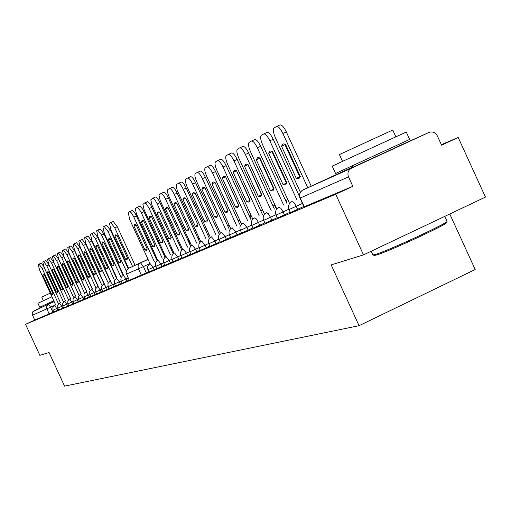 <?xml version="1.0" encoding="UTF-8"?>
<svg xmlns="http://www.w3.org/2000/svg" width="511" height="511" viewBox="0 0 511 511"><rect width="100%" height="100%" fill="white"/><g stroke="black" fill="none" stroke-linecap="round" stroke-linejoin="round"><path stroke-width="0.77" d="M156.896 268.684L162.064 266.352L160.984 264.008L155.702 266.403L156.775 268.748M265.209 223.128L271.833 220.164L270.504 217.264L263.663 220.356L264.992 223.25M277.416 218.025L284.448 214.856L283.088 211.893L276.061 215.067L277.416 218.025M253.29 228.142L259.748 225.249L258.445 222.413L251.782 225.421L253.079 228.257M241.863 232.946L248.161 230.129L246.883 227.344L240.394 230.282L241.665 233.054M230.895 237.564L237.047 234.805L235.795 232.077L229.465 234.945L230.71 237.66M220.362 241.99L226.373 239.295L225.147 236.625L218.964 239.423L220.19 242.086M210.238 246.251L216.115 243.613L214.907 240.994L208.878 243.728L210.078 246.334M200.504 250.345L206.246 247.765L205.064 245.197L199.169 247.867L200.35 250.428M191.127 254.286L196.748 251.763L195.585 249.24L189.824 251.853L190.98 254.363M182.101 258.081L187.594 255.609L186.458 253.137L180.824 255.692L181.961 258.157M173.395 261.741L178.78 259.32L177.662 256.892L172.15 259.39L173.267 261.811M164.996 265.273L170.272 262.903L169.173 260.514L163.782 262.961L164.874 265.343M290.408 212.563L297.638 209.306L296.246 206.278L289.022 209.542L290.408 212.563M149.065 271.973L154.137 269.693L153.076 267.387L147.896 269.731L148.957 272.031M58.708 309.979L62.629 308.19L61.78 306.351L57.8 308.165L58.65 310.005M63.69 307.884L67.676 306.07L66.813 304.205L62.77 306.044L63.626 307.909M73.935 303.393L68.806 305.725M74.076 303.515L78.189 301.643L77.308 299.727L73.124 301.631L74.012 303.547M79.499 301.241L83.676 299.337L82.776 297.389L78.528 299.325L79.422 301.266M90.664 296.342L85.069 298.884M90.817 296.482L95.142 294.515L94.216 292.509L89.821 294.508L90.741 296.508M96.739 293.991L101.133 291.992L100.194 289.961L95.723 291.992L96.656 294.023M102.839 291.43L107.31 289.392L106.358 287.329L101.804 289.398L102.749 291.462M109.124 288.785L113.678 286.716L112.707 284.614L108.07 286.722L109.035 288.817M122.123 283.081L115.607 286.045M129.142 280.117L122.308 283.228M58.58 309.864L53.859 312.01M393.368 148.656L353.069 167.174M54.14 301.554L47.517 304.575L49.088 303.841L48.737 303.087M363.506 254.874L331.185 264.909L359.067 325.692L64.571 386.137L49.056 352.501L39.877 355.349L25.55 324.3L335.727 194.263L363.506 254.874L485.45 197.086L458.201 137.485L441.351 144.67M449.776 213.988L475.192 269.54L359.067 325.692M303.809 206.45L297.638 209.306M290.229 212.18L284.448 214.856M173.152 261.568L170.272 262.903M181.846 257.902L178.78 259.32M190.859 254.101L187.594 255.609M200.223 250.154L196.748 251.763M209.944 246.053L206.246 247.765M220.056 241.786L216.115 243.613M230.57 237.353L226.373 239.295M241.518 232.735L237.047 234.805M252.926 227.919L248.161 230.129M264.826 222.898L259.748 225.249M277.249 217.66L271.833 220.164M164.766 265.107L162.064 266.352M156.673 268.518L154.137 269.693M458.201 137.485L441.587 145.188L437.327 135.875C435.442 132.528 432.766 131.34 429.297 132.311L351.485 168.17C348.176 170.137 347.186 173.05 348.528 176.895L299.995 198.134L303.988 206.853L352.846 186.323L348.528 176.895M352.846 186.323L335.727 194.263M53.738 311.902L34.722 320.065L32.25 314.501L32.27 312.975L32.94 311.614L49.075 303.815M115.435 285.905L113.678 286.716M108.952 288.632L107.31 289.392M102.673 291.283L101.133 291.992M96.579 293.851L95.142 294.515M84.928 298.763L83.676 299.337M79.352 301.107L78.189 301.643M68.678 305.61L67.676 306.07M63.562 307.763L62.629 308.19M34.722 320.065L25.55 324.3M148.854 271.807L129.238 280.322L126.102 272.663L126.517 270.281L128.12 268.518L148.069 259.441M58.42 303.719L42.209 268.556L39.06 264.136L38.216 264.628L39.602 270.019L55.712 304.965M52.959 293.595L44.176 274.554L43.167 274.196L42.822 275.288L51.566 294.253L52.607 294.643L52.959 293.595L51.566 294.253M43.722 266.391L41.167 263.178L39.092 264.123M44.221 274.65L42.822 275.288M53.776 300.768L39.724 307.207L37.91 303.266L51.943 296.789M43.435 300.711L41.768 297.095L50.263 293.148M446.601 222.572L446.569 222.662C446.959 224.623 386.712 252.383 376.16 255.098L374.308 255.455L374.902 254.606C385.696 251.821 447.47 223.358 447.055 221.372L444.845 216.325M371.203 251.227L372.889 254.9L374.908 254.612M332.207 166.126L406.277 132.042L409.656 139.426L335.574 173.478L332.207 166.126M342.517 161.329L339.438 154.603L340.741 153.945L392.755 130.037L395.846 136.788M63.294 301.586L46.865 265.944L43.665 261.466L42.79 261.971L44.182 267.445L60.515 302.863M57.749 291.327L48.852 272.031L47.817 271.673L47.453 272.785L56.319 292.005L57.385 292.394L57.749 291.327L56.319 292.005M48.801 264.551L45.798 260.501L43.697 261.453M48.896 272.127L47.453 272.785M68.321 299.382L51.662 263.248L48.404 258.719L47.51 259.237L48.909 264.794L65.465 300.698M62.687 288.99L53.668 269.425L52.614 269.067L52.237 270.198L61.218 289.686L62.31 290.069L62.687 288.99L61.218 289.686M102.941 281.159L103.797 283.024M70.473 298.392L53.827 262.264L50.563 257.736L48.436 258.707M53.712 269.527L52.237 270.198M73.488 297.121L56.6 260.482L53.285 255.89L52.358 256.426L53.764 262.066L70.55 298.475M58.618 266.748L57.539 266.391L57.143 267.547L66.251 287.297L67.375 287.687L67.765 286.582L58.618 266.748M75.666 296.112L58.784 259.486L55.469 254.9L53.316 255.877M67.765 286.607L66.251 287.297M58.669 266.851L57.143 267.547M78.796 294.79L61.671 257.633L58.292 252.99L57.347 253.539L58.759 259.269L75.775 296.188M63.709 263.995L62.604 263.638L62.195 264.813L71.431 284.851L72.575 285.234L72.984 284.11L63.709 263.995M81.013 293.774L63.888 256.624L60.515 251.98L58.331 252.971M72.984 284.135L71.431 284.851M63.76 264.098L62.195 264.813M84.264 292.401L66.89 254.702L63.447 250L62.476 250.562L63.894 256.381L81.153 293.831M68.953 261.159L67.816 260.802L67.388 262.002L76.759 282.328L77.934 282.711L78.355 281.567L68.953 261.159M115.358 275.646L115.71 275.486L115.358 275.653M86.506 291.366L69.138 253.68L65.702 248.978L63.492 249.981M78.355 281.593L76.759 282.328M68.998 261.268L67.388 262.002M89.885 289.935L72.262 251.687L68.761 246.922L67.759 247.503L69.177 253.418L86.685 291.411M74.344 258.247L73.182 257.889L72.734 259.115L82.233 279.734L83.44 280.117L83.881 278.949L74.344 258.247M121.905 272.721L122.314 272.529M122.321 272.555L121.912 272.733M92.159 288.887L74.542 250.645L71.035 245.887L68.8 246.909M83.881 278.974L82.233 279.734M74.395 258.355L72.734 259.115M95.678 287.399L77.793 248.582L74.229 243.753L73.188 244.354L74.619 250.364L92.382 288.919M79.895 255.245L78.7 254.887L78.24 256.139L87.879 277.058L89.112 277.447L89.572 276.259L79.895 255.245M97.984 286.332L80.106 247.528L76.535 242.706L74.261 243.741M89.572 276.279L87.879 277.058M79.946 255.359L78.24 256.139M101.644 284.787L83.491 245.382L79.844 240.496L78.79 241.115L80.221 247.222L98.246 286.352M85.612 252.153L84.385 251.802L83.906 253.073L93.685 274.311L94.957 274.694L95.436 273.481L85.612 252.153M103.982 283.707L85.835 244.315L82.194 239.429L79.895 240.477M95.436 273.506L93.685 274.311M85.663 252.274L83.906 253.073M107.789 282.091L89.361 242.086L85.656 237.13L84.551 237.768L85.995 243.977L104.289 283.707M91.501 248.966L90.249 248.614L89.744 249.917L99.677 271.475L100.974 271.858L101.472 270.619L91.501 248.966M110.159 280.999L91.744 241.007L88.033 236.056L85.695 237.117M101.472 270.645L99.677 271.475M91.558 249.087L89.744 249.917M114.125 279.313L95.416 238.688L91.635 233.668L90.498 234.325L91.942 240.636L110.517 280.98M97.575 245.682L96.292 245.331L95.761 246.66L105.847 268.55L107.182 268.933L107.7 267.675L97.575 245.682M116.534 278.208L97.831 237.589L94.043 232.575L91.68 233.648M107.7 267.7L105.847 268.55M97.633 245.81L95.761 246.66M120.666 276.451L101.663 235.181L97.805 230.091L96.63 230.774L98.074 237.193L116.942 278.169M103.842 242.291L102.519 241.946L101.97 243.306L112.209 265.535L113.583 265.918L114.125 264.628L103.842 242.291M123.106 275.327L104.11 234.07L100.245 228.985L97.844 230.071M114.125 264.66L112.209 265.535M103.899 242.425L101.97 243.306M126.211 270.887L108.108 231.566L104.167 226.405L102.954 227.108L104.404 233.642L123.573 275.269M110.306 238.797L108.952 238.452L108.377 239.838L118.776 262.43L120.187 262.807L120.756 261.491L110.306 238.797M128.127 268.511L110.593 230.435L106.646 225.281L104.212 226.386M120.749 261.523L118.776 262.43M110.37 238.931L108.377 239.838M132.541 266.455L114.764 227.829L110.74 222.598L109.488 223.32L110.938 229.976L128.574 268.281M116.981 235.188L115.588 234.849L114.988 236.267L125.553 259.218L127.009 259.594L127.597 258.253L116.981 235.188M135.057 265.292L117.287 226.68L113.257 221.455L110.785 222.572M127.597 258.285L125.553 259.218M117.045 235.328L114.988 236.267M154.36 261.689L133.524 216.421L131.091 212.55L129.583 211.675L128.216 212.467L129.673 219.462L150.023 263.695M136.124 224.834L134.623 224.501L133.946 226.009L144.99 250.013L146.561 250.384L147.225 248.959L136.124 224.834M190.054 242.367L189.166 242.763L190.047 242.355M190.252 245.133L189.166 242.763M156.986 260.476L135.466 213.911L132.598 210.468L129.641 211.65M147.219 248.991L144.99 250.013M136.194 224.987L133.946 226.009M162.243 258.24L141.042 212.186L138.558 208.252L137.012 207.37L135.281 208.82L136.443 213.892L157.758 260.316M143.674 220.752L142.122 220.426L141.419 221.972L152.655 246.385L154.271 246.756L154.961 245.293L143.674 220.752M198.127 238.758L199.245 238.247L198.134 238.765M164.912 257.007L143.016 209.631L140.084 206.144L137.069 207.345M154.954 245.331L152.655 246.385M143.744 220.912L141.419 221.972M170.399 254.663L148.829 207.798L146.293 203.806L144.683 202.918L142.908 204.406L144.07 209.58L165.756 256.829M151.486 216.53L149.889 216.204L149.155 217.788L160.582 242.636L162.249 243L162.971 241.499L151.486 216.53M207.575 234.536L208.795 233.974M208.807 234.012L207.581 234.555M173.108 253.418L150.828 205.205L147.832 201.666L144.76 202.886M162.964 241.537L160.582 242.636M151.563 216.696L149.155 217.788M178.844 250.965L157.241 203.985C155.325 200.076 153.798 198.179 152.668 198.294L150.802 199.839L151.971 205.115L174.047 253.213M159.579 212.154L157.931 211.835L157.158 213.457L168.79 238.746L170.508 239.103L171.268 237.57L159.579 212.154M218.721 229.554L217.386 230.154M218.734 229.586L217.399 230.18M181.603 249.694L160.007 202.726C158.091 198.824 156.564 196.927 155.427 197.048L152.732 198.268M171.262 237.609L168.79 238.746M159.656 212.327L157.158 213.457M187.607 247.132L165.609 199.284C163.654 195.311 162.096 193.388 160.92 193.509L158.985 195.106L160.16 200.484L182.631 249.477M167.966 207.619L166.267 207.306L165.462 208.973L177.298 234.715L179.074 235.073L179.866 233.501L167.966 207.619M229.037 224.955L227.587 225.6M229.056 224.987L227.599 225.632M190.411 245.836L168.419 198.013C166.471 194.033 164.906 192.11 163.724 192.245L160.991 193.484M179.859 233.54L177.298 234.715M168.049 207.798L165.462 208.973M196.69 243.153L174.283 194.416C172.296 190.367 170.693 188.412 169.48 188.553L167.844 189.498C167.027 190.494 167.512 193.062 169.294 197.214L191.542 245.606M176.659 202.912L174.909 202.612L174.066 204.317L186.119 230.538L187.952 230.889L188.783 229.279L176.659 202.912M239.774 220.164L238.196 220.873M240.777 222.809L239.614 220.279L238.209 220.905M199.539 241.831L177.145 193.12C175.158 189.07 173.555 187.115 172.335 187.262L169.556 188.521M188.776 229.318L186.119 230.538M176.749 203.097L174.066 204.317M206.112 239.02L183.289 189.357C181.264 185.238 179.623 183.251 178.365 183.404L176.665 184.382C175.816 185.41 176.295 188.035 178.109 192.27L200.785 241.594M185.691 198.032L183.883 197.738L182.989 199.488L195.272 226.207L197.163 226.552L198.038 224.897L185.691 198.032M250.978 218.318L249.796 215.744L250.965 215.201L249.24 215.949M249.796 215.744L249.259 215.981M209.018 237.679L186.202 188.042C184.177 183.915 182.529 181.935 181.271 182.088L178.441 183.366M198.032 224.936L195.272 226.207M185.78 198.223L182.989 199.488M215.904 234.734L192.647 184.107C190.577 179.904 188.891 177.885 187.588 178.052L185.825 179.074C184.937 180.134 185.416 182.817 187.262 187.128L210.385 237.443M195.061 192.96L193.196 192.673L192.264 194.48L204.777 221.704L206.731 222.042L207.645 220.343L195.061 192.96M260.763 210.851L262.616 209.995L260.751 210.819M218.861 233.367L195.611 182.766C193.541 178.563 191.855 176.55 190.546 176.717L187.671 178.02M207.638 220.388L204.777 221.704M195.157 193.164L192.264 194.48M226.086 230.276L202.369 178.652C200.255 174.366 198.53 172.316 197.176 172.501L195.349 173.561C194.416 174.647 194.895 177.394 196.773 181.788L220.362 233.131M204.809 187.69L202.873 187.416L201.896 189.268L214.652 217.028L216.677 217.36L217.635 215.616L204.809 187.69M272.759 205.486L274.318 204.77L272.753 205.467M274.318 204.77L275.544 207.447M229.094 228.883L205.39 177.285C203.276 172.999 201.545 170.955 200.191 171.134L197.265 172.463M204.892 187.882L217.629 215.642M217.629 215.661L214.652 217.028M204.892 187.907L201.896 189.268M236.67 225.638L212.48 172.974C210.328 168.604 208.552 166.522 207.153 166.72L205.243 167.825C204.272 168.949 204.745 171.753 206.661 176.238L230.742 228.653M214.939 182.216L212.94 181.948L211.912 183.851L224.917 212.167L227.018 212.487L228.021 210.698L214.939 182.216M285.79 199.654L285.279 199.884L285.79 199.654L287.041 202.388M239.736 224.22L215.559 171.581C213.406 167.212 211.624 165.13 210.219 165.334L207.242 166.682M214.99 182.312L227.963 210.768L224.917 212.167M214.965 182.465L211.912 183.851M247.688 220.809L223.007 167.065C220.809 162.607 218.983 160.486 217.533 160.703L215.546 161.853C214.531 163.015 214.997 165.883 216.951 170.463L241.543 224.01M225.492 176.512L223.416 176.25L222.336 178.218L235.603 207.108L237.781 207.415L238.835 205.575L225.492 176.512M250.812 219.366L226.143 165.641C223.946 161.189 222.113 159.074 220.656 159.291L217.629 160.658M225.498 176.525L238.707 205.684L235.603 207.108M225.44 176.806L222.336 178.218M259.173 215.783L233.981 160.908C231.732 156.36 229.854 154.201 228.347 154.437L226.271 155.638C225.21 156.839 225.677 159.777 227.663 164.453L252.798 219.187M236.478 170.565L234.332 170.323L233.188 172.348L246.73 201.839L248.991 202.139L250.103 200.242L236.478 170.565M262.354 214.313L237.174 159.458C234.926 154.916 233.048 152.763 231.528 153L228.449 154.392M236.433 170.546L249.892 200.389L246.73 201.839M236.357 170.904L233.188 172.348M271.143 210.538L245.414 154.482C243.121 149.844 241.186 147.647 239.621 147.903L237.455 149.155C236.344 150.394 236.804 153.402 238.835 158.18L264.532 214.166M247.937 164.37L245.708 164.14L244.507 166.228L258.33 196.345L260.68 196.633L261.849 194.678L247.937 164.37M274.388 209.037L248.678 153.013C246.379 148.369 244.443 146.178 242.866 146.433L239.729 147.858M247.835 164.318L261.555 194.863L258.33 196.345M247.739 164.759L244.507 166.228M283.637 205.064L257.352 147.781C255.008 143.042 253.015 140.812 251.38 141.087L249.125 142.39C247.963 143.674 248.41 146.759 250.479 151.639L276.783 208.954M259.895 157.905L257.576 157.688L256.311 159.841L270.434 190.616L272.874 190.884L274.1 188.872L259.895 157.905M286.952 203.538L260.68 146.28C258.33 141.541 256.337 139.311 254.695 139.592L251.501 141.036M259.735 157.829L259.607 158.346L273.724 189.102L270.434 190.616M259.607 158.346L256.311 159.841M296.693 199.347L269.827 140.781C267.425 135.939 265.369 133.665 263.67 133.965L261.313 135.326C260.093 136.661 260.533 139.822 262.648 144.811L289.584 203.525M272.382 151.154L269.974 150.949L268.639 153.172L283.068 184.631L285.611 184.886L286.907 182.81L272.382 151.154M299.51 196.569L273.219 139.248C270.817 134.406 268.76 132.138 267.055 132.438L263.797 133.908M272.159 151.052L272.005 151.652L286.428 183.091L283.068 184.631M286.786 183.257L286.428 183.091M272.005 151.652L268.639 153.172M307.763 187.748L282.87 133.46C280.405 128.51 278.291 126.191 276.515 126.517L274.049 127.948C272.765 129.328 273.2 132.573 275.359 137.676L300.385 192.251M285.438 144.089L282.934 143.91L281.529 146.203L296.278 178.371L298.929 178.614L300.289 176.474L285.438 144.089M311.218 186.157L286.332 131.895C283.873 126.945 281.753 124.633 279.971 124.959L276.655 126.46M285.151 143.961L284.959 144.651L299.702 176.8L296.278 178.371M300.142 176.998L299.702 176.8M284.959 144.651L281.529 146.203M73.067 301.496L67.874 303.866L68.742 305.757M89.757 294.368L84.091 296.948L84.998 298.922M121.145 280.948L114.541 283.963L115.524 286.09M128.146 277.952L121.222 281.114L122.212 283.279M57.749 308.044L52.965 310.228L53.802 312.036M302.416 203.423L296.246 206.278L293.953 202.599L291.96 201.532C288.804 203.41 287.827 206.08 289.022 209.542M288.881 209.21L283.088 211.893L280.858 208.29L278.942 207.236C275.851 209.069 274.892 211.682 276.061 215.067M172.06 259.179L169.173 260.514L166.12 256.643L164.785 257.557L163.635 259.326L163.367 261.421L163.782 262.961M180.734 255.474L177.662 256.892L174.532 252.958L173.178 253.884L172.003 255.692L171.728 257.825L172.15 259.39M189.728 251.623L186.458 253.137L183.251 249.138L181.871 250.083L180.677 251.923L180.396 254.095L180.824 255.692M199.066 247.631L195.585 249.24L192.296 245.178L190.89 246.142L189.677 248.014L189.389 250.23L189.824 251.853M208.769 243.485L205.064 245.197L201.685 241.064L199.865 242.47L199.015 243.958L198.722 246.213L199.169 247.867M218.855 239.167L214.907 240.994L211.413 236.804L209.983 237.794L208.718 239.742L208.399 241.454L208.878 243.728M229.35 234.683L225.147 236.625L221.557 232.364C218.772 234.012 217.91 236.363 218.964 239.423M240.272 230.007L235.795 232.077L232.109 227.746C229.267 229.426 228.385 231.828 229.465 234.945M251.661 225.134L246.883 227.344L243.089 222.937C240.196 224.655 239.295 227.101 240.394 230.282M263.535 220.056L258.445 222.413L256.324 218.951L254.535 217.922C251.578 219.679 250.665 222.176 251.782 225.421M275.927 214.754L270.504 217.264L268.326 213.732L266.474 212.691C263.459 214.486 262.52 217.041 263.663 220.356M163.692 262.756L160.984 264.008L158.001 260.195L156.334 261.479L155.561 262.833L155.293 264.896L155.702 266.403M155.619 266.212L153.076 267.387L150.138 263.638L148.522 264.89L147.762 266.225L147.5 268.249L147.896 269.731M428.965 132.451L393.298 148.516M352.954 166.925L303.049 189.92L351.485 168.17M34.135 310.694L54.172 301.631M55.68 304.888L32.493 315.23M52.946 312.266L50.621 307.22L48.526 304.23L46.852 305.859L46.501 307.801L49.139 314.003M127.028 281.095L126.032 278.929L123.343 275.372L122.135 276.202L121.088 277.812L120.845 279.715L121.222 281.114M120.245 283.95L119.267 281.817L116.629 278.31L114.413 280.711L114.541 283.963M114.47 283.803L112.707 284.614L110.127 281.159L107.949 283.522L108.07 286.722M108.006 286.569L106.358 287.329L103.829 283.918L101.676 286.243L101.804 289.398M101.734 289.245L100.194 289.961L97.716 286.594L95.595 288.887L95.723 291.992M95.659 291.845L94.216 292.509L91.788 289.194L89.7 291.449L89.821 294.508M89.323 296.961L86.027 291.711L83.97 293.94L84.091 296.948M84.034 296.814L82.776 297.389L80.431 294.164L78.413 296.354L78.528 299.325M78.47 299.19L77.308 299.727L75.008 296.54L73.009 298.699L73.124 301.631M72.856 303.892L69.732 298.852L67.759 300.979L67.874 303.866M67.816 303.745L66.813 304.205L64.59 301.1L62.655 303.202L62.77 306.044M62.712 305.923L61.78 306.351L59.608 303.285L57.692 305.354L57.8 308.165M57.724 310.26L54.747 305.412L52.857 307.456L52.965 310.228M304.281 206.738L300.276 198.019C299.037 194.455 299.963 191.759 303.049 189.92M141.394 275.218L138.462 268.843L126.485 274.088M182.261 248.665L181.328 249.093M173.759 252.587L172.91 252.977M165.551 256.375L164.778 256.726M157.624 260.029L156.928 260.348M149.966 263.561L143.412 266.582L146.35 272.963M155.031 256.228L155.727 255.909M162.888 252.613L163.654 252.255M171.019 248.87L171.868 248.474M179.444 244.986L180.37 244.558M188.169 240.968L189.191 240.496M189.172 240.451L188.144 240.911M180.319 244.443L179.387 244.871M171.817 248.365L170.968 248.755M163.603 252.147L162.837 252.498M155.676 255.794L154.98 256.113M148.018 259.326L128.542 268.294M138.462 268.843L143.412 266.582L140.57 262.89L139.018 264.098L138.296 265.401L138.034 266.883L138.462 268.843M44.265 267.623L42.209 268.556M48.992 264.973L46.865 265.944M53.827 262.264L51.662 263.248M58.784 259.486L56.6 260.482M63.888 256.624L61.671 257.633M69.138 253.68L66.89 254.702M74.542 250.645L72.262 251.687M80.106 247.528L77.793 248.582M85.835 244.315L83.491 245.382M91.744 241.007L89.361 242.086M97.831 237.589L95.416 238.688M104.11 234.07L101.663 235.181M110.593 230.435L108.108 231.566M117.287 226.68L114.764 227.829M136.488 215.917L133.85 217.111M144.057 211.675L141.381 212.889M151.888 207.281L149.167 208.514M160.007 202.726L157.241 203.985M168.419 198.013L165.609 199.284M177.145 193.12L174.283 194.416M186.202 188.042L183.289 189.357M195.611 182.766L192.647 184.107M205.39 177.285L202.369 178.652M215.559 171.581L212.48 172.974M226.143 165.641L223.007 167.065M237.174 159.458L233.981 160.908M248.678 153.013L245.414 154.482M260.68 146.28L257.352 147.781M273.219 139.248L269.827 140.781M286.332 131.895L282.87 133.46M302.799 190.047C299.721 192.008 298.788 194.704 299.995 198.134M129.238 280.322L126.006 272.746L126.402 270.415L128.363 268.384M199.13 238.298L197.616 237.641M41.167 263.178L39.066 264.136M374.308 255.455L373.017 254.976M352.443 165.807L353.101 167.244M392.735 147.289L393.4 148.727M446.569 222.662L447.055 221.372M45.798 260.501L43.665 261.466M50.563 257.736L48.411 258.719M55.469 254.9L53.285 255.89M60.515 251.98L58.299 252.99M65.702 248.978L63.453 250M71.035 245.887L68.761 246.922M76.535 242.706L74.229 243.753M82.194 239.429L79.857 240.496M88.033 236.056L85.656 237.13M94.043 232.575L91.635 233.668M100.245 228.985L97.805 230.091M106.646 225.281L104.167 226.405M113.257 221.455L110.74 222.598M132.208 210.481L129.583 211.675M139.682 206.157L137.012 207.37M147.417 201.685L144.702 202.912M155.427 197.048L152.668 198.294M163.724 192.245L160.92 193.509M172.335 187.262L169.48 188.553M181.271 182.088L178.365 183.404M190.546 176.717L187.588 178.052M200.191 171.134L197.24 172.469M210.219 165.334L207.217 166.688M220.656 159.291L217.603 160.671M231.528 153L228.417 154.399M242.866 146.433L239.697 147.864M254.695 139.592L251.469 141.042M267.055 132.438L263.759 133.92M279.971 124.959L276.617 126.473"/></g></svg>
